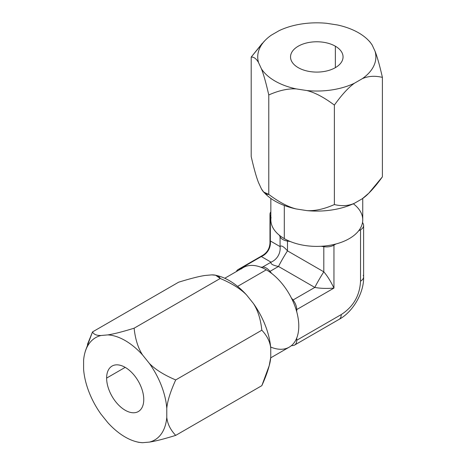 <?xml version="1.0" encoding="UTF-8"?>
<svg xmlns="http://www.w3.org/2000/svg" width="466" height="466" viewBox="0 0 466 466"><rect width="100%" height="100%" fill="white"/><g stroke="black" fill="none" stroke-linecap="round" stroke-linejoin="round"><path stroke-width="0.7" d="M224.758 278.26L243.322 267.542A45.948 26.527 60 0 1 260.89 267.222A45.948 26.527 60 0 1 266.296 269.82L237.59 286.392L266.296 269.82A45.948 26.527 60 0 1 271.701 273.46L270.012 271.358A10.502 6.064 -120 0 0 262.585 267.07L260.89 267.222A45.948 26.527 60 0 1 266.296 269.82A45.948 26.527 60 0 1 271.701 273.46A45.948 26.527 60 0 1 291.337 297.89A45.948 26.527 60 0 1 296.743 311.824L296.743 309.564A10.502 6.064 -120 0 0 293.032 299.993L291.337 297.89A45.948 26.527 60 0 1 296.743 311.824A45.948 26.527 60 0 1 296.743 338.007A45.948 26.527 60 0 1 291.337 345.696L293.032 345.545A10.502 6.064 -120 0 0 296.743 340.262L296.743 338.007A45.948 26.527 60 0 1 291.337 345.696A45.948 26.527 -120 0 1 271.701 347.45A45.948 26.527 60 0 1 270.647 347.024M240.765 269.016L239.559 269.127A10.502 6.064 -120 0 0 236.367 271.556A10.502 6.064 -120 0 1 238.021 269.598A10.502 6.064 -120 0 1 239.559 269.127L240.765 269.016M271.055 217.36A45.948 26.527 0 0 0 279.355 235.243L280.066 236.78A10.502 6.064 0 0 0 287.493 241.073L287.493 250.865L323.812 271.829L323.812 246.689A10.502 6.064 0 0 0 333.953 245.122L335.91 243.992A45.948 26.527 0 0 0 358.581 230.897A45.948 26.527 180 0 1 335.91 243.992A45.948 26.527 180 0 1 321.138 246.275A45.948 26.527 180 0 1 290.167 241.481A45.948 26.527 0 0 0 321.138 246.275L323.812 246.689A10.502 6.064 0 0 0 333.953 245.122L333.953 288.087L296.743 309.564L296.743 311.824A45.948 26.527 -120 0 1 296.743 338.007L296.743 340.262A10.502 6.064 -120 0 1 294.57 345.073A10.502 6.064 -120 0 1 293.032 345.545L291.337 345.696A45.948 26.527 60 0 1 289.27 347.129L270.705 357.847M269.191 365.676A59.077 34.111 -120 0 0 270.752 357.329L270.752 348.242A59.077 34.111 -120 0 0 253.364 303.43L246.549 294.949A59.077 34.111 -120 0 0 216.777 275.557M85.453 350.782L92.524 331.914C93.701 334.372 96.526 335.572 100.988 335.508L107.803 334.903C113.652 334.04 122.424 331.809 134.115 328.198L220.237 278.476L134.115 328.198C135.291 339.236 138.117 348.166 142.579 354.981A59.077 34.111 -120 0 0 107.803 334.903C113.652 334.04 122.424 331.809 134.115 328.198C135.291 339.236 138.117 348.166 142.579 354.981L149.394 363.457C155.242 369.474 164.015 374.967 175.705 379.936L261.828 330.208L175.705 379.936C170.445 391.551 167.475 400.993 166.781 408.268A59.077 34.111 -120 0 0 149.394 363.457C155.242 369.474 164.015 374.967 175.705 379.936C170.445 391.551 167.475 400.993 166.781 408.268L166.781 417.355C167.475 423.833 170.445 429.844 175.705 435.384C164.015 438.995 155.242 441.232 149.394 442.094A59.077 34.111 -120 0 0 166.781 417.355C167.475 423.833 170.445 429.844 175.705 435.384L261.828 385.662C267.088 374.047 270.059 364.604 270.752 357.329L270.752 348.242C270.059 341.764 267.088 335.753 261.828 330.208C260.651 319.169 257.832 310.245 253.364 303.43L246.549 294.949C240.701 288.937 231.934 283.445 220.237 278.476C219.061 276.012 216.241 274.812 211.774 274.876L204.964 275.482C199.11 276.344 190.344 278.581 178.653 282.186L92.524 331.914C93.701 334.372 96.526 335.572 100.988 335.508A59.077 34.111 -120 0 0 83.6 360.247L83.6 369.334A59.077 34.111 -120 0 0 100.988 414.146L107.803 422.621A59.077 34.111 -120 0 0 142.579 442.7L149.394 442.094A59.077 34.111 -120 0 0 166.781 417.355L166.781 408.268A59.077 34.111 -120 0 0 149.394 363.457L142.579 354.981A59.077 34.111 -120 0 0 107.803 334.903L100.988 335.508A59.077 34.111 -120 0 0 84.899 352.791A59.077 34.111 -120 0 0 83.6 360.247L83.6 369.334A59.077 34.111 -120 0 0 100.988 414.146L107.803 422.621A59.077 34.111 -120 0 0 136.229 441.698A59.077 34.111 -120 0 0 142.579 442.7L138.763 442.345M238.021 269.598L262.626 255.397C267.333 252.479 269.785 248.232 269.983 242.658L269.977 214.249A10.502 6.064 0 0 1 270.845 211.832A10.502 6.064 0 0 0 270.338 215.816L270.338 240.957L280.066 246.578L280.066 236.78L279.355 235.243A45.948 26.527 180 0 0 284.307 238.627L284.307 205.477L284.307 238.627A45.948 26.527 180 0 0 290.167 241.481L287.493 241.073L287.493 250.865L323.812 271.829A14.702 1.019 120 0 0 314.806 287.423L293.032 299.993L291.337 297.89A45.948 26.527 -120 0 0 271.701 273.46L270.012 271.358A10.502 6.064 -120 0 0 262.585 267.07L271.066 262.172C270.332 263.902 272.808 265.329 278.493 266.459L270.012 271.358L278.493 266.459C272.808 265.329 270.332 263.902 271.066 262.172A14.702 14.166 120 0 0 280.066 246.578C281.202 245.075 283.678 246.508 287.493 250.865A14.702 1.019 -60 0 0 278.493 266.459L314.806 287.423A14.702 1.019 120 0 1 323.812 271.829L323.812 246.689L321.138 246.275A45.948 26.527 180 0 0 335.91 243.992L333.953 245.122L333.953 288.087C330.726 281.336 327.342 275.913 323.812 271.829C327.342 275.913 330.726 281.336 333.953 288.087C326.491 288.664 320.107 288.442 314.806 287.423C320.107 288.442 326.491 288.664 333.953 288.087L296.743 309.564A10.502 6.064 -120 0 0 293.032 299.993L314.806 287.423L278.493 266.459A14.702 1.019 -60 0 1 287.493 250.865C283.678 246.508 281.202 245.075 280.066 246.578L280.066 236.78A10.502 6.064 0 0 0 287.493 241.073L290.167 241.481A45.948 26.527 180 0 1 284.307 238.627A45.948 26.527 180 0 1 279.355 235.243A45.948 26.527 180 0 1 270.845 219.865L270.845 198.429M269.977 214.249A10.502 6.064 0 0 0 270.338 215.816L270.845 216.917L270.338 215.816L270.338 240.957A14.702 14.166 -60 0 1 261.333 256.556L271.066 262.172A14.702 14.166 120 0 0 280.066 246.578L270.338 240.957A14.702 14.166 -60 0 1 261.333 256.556L271.066 262.172L262.585 267.07L260.89 267.222A45.948 26.527 -120 0 0 241.254 268.975M362.746 198.429L362.746 219.865A45.948 26.527 180 0 1 362.542 222.375A45.948 26.527 0 0 0 354.242 204.487A45.948 26.527 180 0 0 353.345 203.788M264.513 192.872A59.077 34.111 0 0 0 296.201 208.954L306.948 210.62A59.077 34.111 0 0 0 354.451 203.269L362.321 198.726A59.077 34.111 0 0 0 368.775 193.204M369.952 41.911L372.171 45.039L375.048 51.243C377.227 56.741 379.679 65.456 382.4 77.385C374.967 75.603 368.274 76.034 362.321 78.672L354.451 83.216C348.492 87.451 341.799 94.749 334.372 105.106C324.225 97.47 315.086 92.623 306.948 90.561L296.201 88.901A59.077 34.111 0 0 1 261.426 68.822A59.077 34.111 0 0 0 296.201 88.901C288.064 88.441 278.918 90.462 268.777 94.959C266.057 83.035 263.605 74.321 261.426 68.822L258.548 62.619A59.077 34.111 0 0 1 271.276 35.189L279.14 30.651L271.276 35.189A59.077 34.111 0 0 0 265.469 40.041A59.077 34.111 0 0 0 258.548 62.619C256.364 58.716 253.918 56.875 251.197 57.085L251.197 156.535C253.918 168.465 256.364 177.173 258.548 182.672L261.426 188.881C263.605 192.778 266.057 194.619 268.777 194.409L268.777 94.959L268.777 194.409C278.918 202.046 288.064 206.898 296.201 208.954L306.948 210.62C315.086 211.081 324.225 209.059 334.372 204.557C341.799 206.339 348.492 205.908 354.451 203.269A59.077 34.111 180 0 1 306.948 210.62C315.086 211.081 324.225 209.059 334.372 204.557L334.372 105.106C324.225 97.47 315.086 92.623 306.948 90.561L296.201 88.901C288.064 88.441 278.918 90.462 268.777 94.959C266.057 83.035 263.605 74.321 261.426 68.822L258.548 62.619C256.364 58.716 253.918 56.875 251.197 57.085L251.197 156.535C253.918 168.465 256.364 177.173 258.548 182.672L261.426 188.881L263.639 192.009L268.777 194.409C278.918 202.046 288.064 206.898 296.201 208.954A59.077 34.111 180 0 1 265.469 193.873L263.972 192.359M362.542 222.375A45.948 26.527 180 0 1 358.581 230.897L360.538 229.773A10.502 6.064 0 0 0 363.259 223.913L362.542 222.375A45.948 26.527 180 0 1 358.581 230.897L360.538 229.773A10.502 6.064 0 0 0 363.614 225.486A10.502 6.064 0 0 0 363.259 223.913L362.542 222.375M339.091 319.367A10.502 6.064 60 0 0 341.246 314.573L296.743 340.262L341.246 314.573C353.362 306.721 359.793 295.578 360.538 281.155L360.538 229.773L360.538 281.155C359.793 295.578 353.362 306.721 341.246 314.573A10.502 6.064 60 0 1 339.067 319.379L294.57 345.073M363.614 225.486L363.614 276.868A10.502 6.064 180 0 1 360.538 281.155A10.502 6.064 180 0 0 363.614 276.891A10.502 6.064 180 0 0 363.259 275.295M261.333 256.556L239.559 269.127L261.333 256.556M369.783 192.196L368.128 193.873A59.077 34.111 180 0 1 362.321 198.726L368.833 193.145L382.4 176.835L382.4 77.385L382.4 176.835C374.967 187.192 368.274 194.491 362.321 198.726L354.451 203.269C348.492 205.908 341.799 206.339 334.372 204.557L334.372 105.106C341.799 94.749 348.492 87.451 354.451 83.216L362.321 78.672A59.077 34.111 0 0 0 375.048 51.243C377.227 56.741 379.679 65.456 382.4 77.385C374.967 75.603 368.274 76.034 362.321 78.672A59.077 34.111 0 0 0 375.048 51.243L372.171 45.039A59.077 34.111 0 0 0 368.128 40.041A59.077 34.111 0 0 0 337.396 24.96L326.643 23.3L337.396 24.96A59.077 34.111 0 0 1 372.171 45.039M262.375 43.216L251.197 57.085L264.001 41.526M306.948 90.561A59.077 34.111 0 0 0 354.451 83.216A59.077 34.111 0 0 1 306.948 90.561M326.643 23.3A59.077 34.111 0 0 0 279.14 30.651A59.077 34.111 0 0 1 326.643 23.3M335.363 46.21A26.259 15.157 180 0 1 335.363 67.652A26.259 15.157 180 0 1 298.228 67.652A26.259 15.157 180 0 1 298.228 46.21A26.259 15.157 180 0 1 335.363 46.21L335.363 67.652L335.363 46.21A26.259 15.157 0 0 0 306.75 42.924A26.259 15.157 0 0 0 290.539 56.934A26.259 15.157 0 0 0 298.228 67.652A26.259 15.157 0 0 0 326.847 70.937A26.259 15.157 0 0 0 343.052 56.934A26.259 15.157 0 0 0 335.363 46.21M143.761 399.519A26.259 15.157 -120 0 0 132.297 373.097A26.259 15.157 -120 0 0 112.061 366.06A26.259 15.157 -120 0 0 106.627 378.083L125.191 367.365L106.627 378.083A26.259 15.157 60 0 1 125.191 367.365A26.259 15.157 60 0 1 143.761 399.519A26.259 15.157 60 0 1 125.191 410.237A26.259 15.157 60 0 1 106.627 378.083A26.259 15.157 -120 0 0 118.084 404.505A26.259 15.157 -120 0 0 138.32 411.542A26.259 15.157 -120 0 0 143.761 399.519M216.067 275.342L218.123 275.878A59.077 34.111 60 0 1 246.549 294.949C240.701 288.937 231.934 283.445 220.237 278.476L215.595 275.225L211.774 274.876L204.964 275.482C199.11 276.344 190.344 278.581 178.653 282.186L92.524 331.914L87.445 344.415M268.83 367.057L269.453 364.779A59.077 34.111 60 0 0 270.752 357.329L269.173 365.758L261.828 385.662L175.705 435.384C164.015 438.995 155.242 441.232 149.394 442.094L142.579 442.7M253.364 303.43A59.077 34.111 60 0 1 270.752 348.242C270.059 341.764 267.088 335.753 261.828 330.208C260.651 319.169 257.832 310.245 253.364 303.43M363.614 276.868C364.121 292.683 353.018 311.905 339.067 319.379M265.469 40.041L263.814 41.719M369.62 41.561L368.128 40.041M136.229 441.698L138.291 442.234M84.899 352.791L85.528 350.519"/></g></svg>
